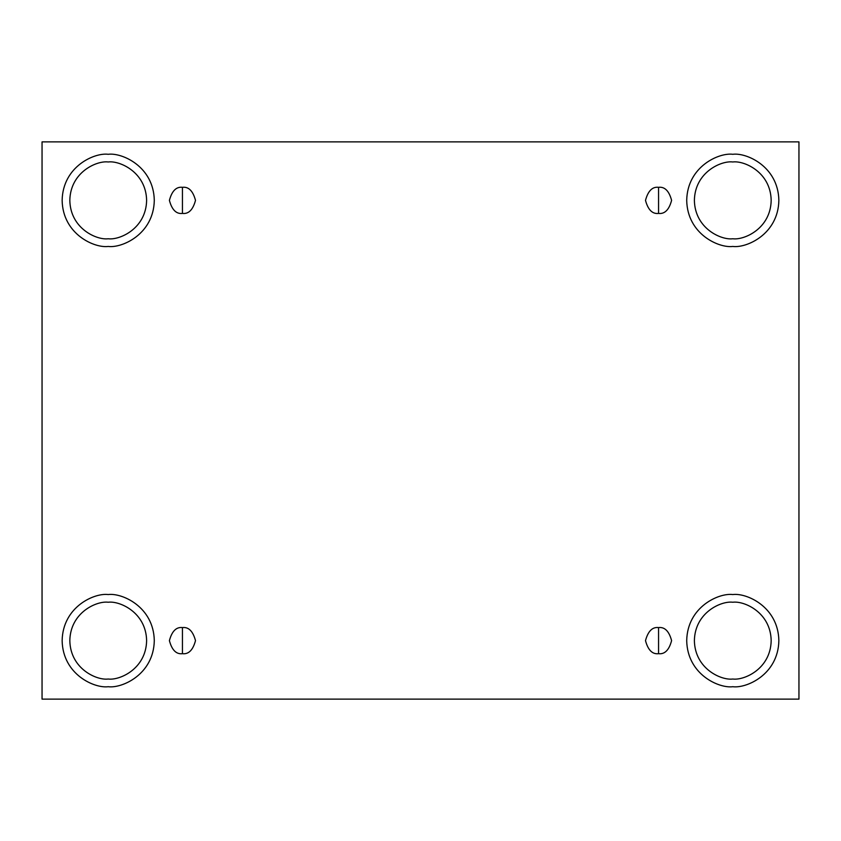 <?xml version="1.0" encoding="UTF-8"?>
<svg xmlns="http://www.w3.org/2000/svg" width="841" height="841" viewBox="0 0 841 841"><rect width="100%" height="100%" fill="white"/><g stroke="black" fill="none" stroke-linecap="round" stroke-linejoin="round"><path stroke-width="1.26" d="M182.444 627.575L182.444 653.688C188.626 654.435 192.967 650.082 195.501 640.632C192.967 631.192 188.626 626.839 182.444 627.575C188.626 626.839 192.967 631.192 195.501 640.632C192.967 650.082 188.626 654.435 182.444 653.688C176.274 654.435 171.921 650.082 169.398 640.632C171.921 631.192 176.274 626.839 182.444 627.575C176.274 626.839 171.921 631.192 169.398 640.632C171.921 650.082 176.274 654.435 182.444 653.688L182.444 627.575M658.556 627.575L658.556 653.688C664.726 654.435 669.079 650.082 671.602 640.632C669.079 631.192 664.726 626.839 658.556 627.575C664.726 626.839 669.079 631.192 671.602 640.632C669.079 650.082 664.726 654.435 658.556 653.688C652.374 654.435 648.033 650.082 645.499 640.632C648.033 631.192 652.374 626.839 658.556 627.575C652.374 626.839 648.033 631.192 645.499 640.632C648.033 650.082 652.374 654.435 658.556 653.688L658.556 627.575M658.556 187.312L658.556 213.425C664.726 214.161 669.079 209.808 671.602 200.368C669.079 190.918 664.726 186.565 658.556 187.312C664.726 186.565 669.079 190.918 671.602 200.368C669.079 209.808 664.726 214.161 658.556 213.425C652.374 214.161 648.033 209.808 645.499 200.368C648.033 190.918 652.374 186.565 658.556 187.312C652.374 186.565 648.033 190.918 645.499 200.368C648.033 209.808 652.374 214.161 658.556 213.425L658.556 187.312M182.444 187.312L182.444 213.425C188.626 214.161 192.967 209.808 195.501 200.368C192.967 190.918 188.626 186.565 182.444 187.312C188.626 186.565 192.967 190.918 195.501 200.368C192.967 209.808 188.626 214.161 182.444 213.425C176.274 214.161 171.921 209.808 169.398 200.368C171.921 190.918 176.274 186.565 182.444 187.312C176.274 186.565 171.921 190.918 169.398 200.368C171.921 209.808 176.274 214.161 182.444 213.425L182.444 187.312M732.784 686.708C746.261 688.558 778.23 674.734 778.861 640.632C778.23 606.529 746.261 592.705 732.784 594.555C746.261 592.705 778.23 606.529 778.861 640.632C778.23 674.734 746.261 688.558 732.784 686.708C719.307 688.558 687.339 674.734 686.708 640.632C687.339 606.529 719.307 592.705 732.784 594.555C719.307 592.705 687.339 606.529 686.708 640.632C687.339 674.734 719.307 688.558 732.784 686.708M732.784 679.023C744.012 680.569 770.65 669.047 771.176 640.632C770.65 612.216 744.012 600.695 732.784 602.24C721.546 600.695 694.908 612.216 694.382 640.632C694.908 669.047 721.546 680.569 732.784 679.023C721.546 680.569 694.908 669.047 694.382 640.632C694.908 612.216 721.546 600.695 732.784 602.24C744.012 600.695 770.65 612.216 771.176 640.632C770.65 669.047 744.012 680.569 732.784 679.023M108.216 686.708C121.693 688.558 153.661 674.734 154.292 640.632C153.661 606.529 121.693 592.705 108.216 594.555C121.693 592.705 153.661 606.529 154.292 640.632C153.661 674.734 121.693 688.558 108.216 686.708C94.739 688.558 62.77 674.734 62.139 640.632C62.77 606.529 94.739 592.705 108.216 594.555C94.739 592.705 62.77 606.529 62.139 640.632C62.77 674.734 94.739 688.558 108.216 686.708M108.216 679.023C119.454 680.569 146.092 669.047 146.618 640.632C146.092 612.216 119.454 600.695 108.216 602.24C96.988 600.695 70.35 612.216 69.824 640.632C70.35 669.047 96.988 680.569 108.216 679.023C96.988 680.569 70.35 669.047 69.824 640.632C70.35 612.216 96.988 600.695 108.216 602.24C119.454 600.695 146.092 612.216 146.618 640.632C146.092 669.047 119.454 680.569 108.216 679.023M108.216 246.445C121.693 248.295 153.661 234.471 154.292 200.368C153.661 166.266 121.693 152.442 108.216 154.292C121.693 152.442 153.661 166.266 154.292 200.368C153.661 234.471 121.693 248.295 108.216 246.445C94.739 248.295 62.77 234.471 62.139 200.368C62.77 166.266 94.739 152.442 108.216 154.292C94.739 152.442 62.77 166.266 62.139 200.368C62.77 234.471 94.739 248.295 108.216 246.445M108.216 238.76C119.454 240.305 146.092 228.784 146.618 200.368C146.092 171.953 119.454 160.431 108.216 161.977C96.988 160.431 70.35 171.953 69.824 200.368C70.35 228.784 96.988 240.305 108.216 238.76C96.988 240.305 70.35 228.784 69.824 200.368C70.35 171.953 96.988 160.431 108.216 161.977C119.454 160.431 146.092 171.953 146.618 200.368C146.092 228.784 119.454 240.305 108.216 238.76M732.784 246.445C746.261 248.295 778.23 234.471 778.861 200.368C778.23 166.266 746.261 152.442 732.784 154.292C746.261 152.442 778.23 166.266 778.861 200.368C778.23 234.471 746.261 248.295 732.784 246.445C719.307 248.295 687.339 234.471 686.708 200.368C687.339 166.266 719.307 152.442 732.784 154.292C719.307 152.442 687.339 166.266 686.708 200.368C687.339 234.471 719.307 248.295 732.784 246.445M732.784 238.76C744.012 240.305 770.65 228.784 771.176 200.368C770.65 171.953 744.012 160.431 732.784 161.977C721.546 160.431 694.908 171.953 694.382 200.368C694.908 228.784 721.546 240.305 732.784 238.76C721.546 240.305 694.908 228.784 694.382 200.368C694.908 171.953 721.546 160.431 732.784 161.977C744.012 160.431 770.65 171.953 771.176 200.368C770.65 228.784 744.012 240.305 732.784 238.76M42.05 141.877L798.95 141.877L798.95 699.123L42.05 699.123L42.05 141.877L42.05 699.123L798.95 699.123L798.95 141.877L42.05 141.877"/></g></svg>
